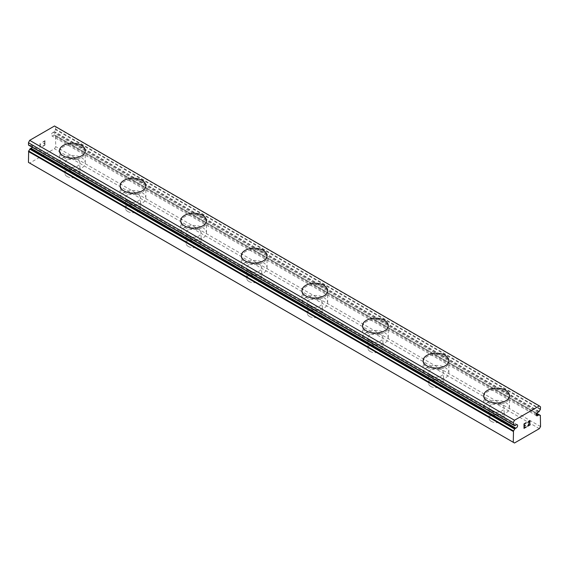 <?xml version="1.0" encoding="UTF-8"?>
<svg xmlns="http://www.w3.org/2000/svg" width="569" height="569" viewBox="0 0 569 569"><rect width="100%" height="100%" fill="white"/><g stroke="black" fill="none" stroke-linecap="round" stroke-linejoin="round"><path stroke-width="0.43" stroke-dasharray="2.85 2.13" d="M538.032 412.333L53.202 132.421L54.389 131.51A4.068 2.347 -60 0 1 55.513 129.64L55.719 127.008L54.51 125.998M28.45 162.385L29.659 163.09L54.51 148.744L55.719 146.646L55.513 135.507A4.068 2.347 -60 0 1 54.83 135.315A4.068 2.347 -60 0 1 54.389 134.924L53.202 135.386A1.927 1.117 -60 0 1 51.786 135.835A1.927 1.117 -60 0 1 52.298 132.947A1.927 1.117 -60 0 1 53.202 132.421M67.085 176.468A7.497 4.332 0 0 0 75.257 177.407A7.497 4.332 0 0 0 79.888 173.41A7.497 4.332 0 0 0 77.69 170.351A7.497 4.332 0 0 0 69.518 169.413A7.497 4.332 0 0 0 64.887 173.41A7.497 4.332 0 0 0 67.085 176.468M67.085 165.977A7.497 4.332 0 0 0 75.257 166.916A7.497 4.332 0 0 0 79.888 162.912A7.497 4.332 0 0 0 77.69 159.853A7.497 4.332 0 0 0 69.518 158.915A7.497 4.332 0 0 0 64.887 162.912A7.497 4.332 0 0 0 67.085 165.977M85.243 150.7L85.243 150.664A12.859 7.425 180 0 1 85.243 150.7A12.859 7.425 180 0 1 77.306 157.556A12.859 7.425 180 0 1 63.294 155.949A12.859 7.425 180 0 1 59.532 150.7A12.859 7.425 180 0 1 59.532 150.685L59.532 150.7M127.691 211.462A7.497 4.332 0 0 0 135.863 212.401A7.497 4.332 0 0 0 140.493 208.396A7.497 4.332 0 0 0 138.295 205.338A7.497 4.332 0 0 0 130.123 204.399A7.497 4.332 0 0 0 125.493 208.396A7.497 4.332 0 0 0 127.691 211.462M127.691 200.964A7.497 4.332 0 0 0 135.863 201.903A7.497 4.332 0 0 0 140.493 197.905A7.497 4.332 0 0 0 138.295 194.84A7.497 4.332 0 0 0 130.123 193.901A7.497 4.332 0 0 0 125.493 197.905A7.497 4.332 0 0 0 127.691 200.964M145.849 185.693L145.849 185.658A12.859 7.425 180 0 1 145.849 185.693A12.859 7.425 180 0 1 137.911 192.55A12.859 7.425 180 0 1 123.9 190.942A12.859 7.425 180 0 1 120.137 185.693A12.859 7.425 180 0 1 120.137 185.672L120.137 185.693M188.289 246.448A7.497 4.332 0 0 0 196.461 247.387A7.497 4.332 0 0 0 201.092 243.39A7.497 4.332 0 0 0 198.894 240.324A7.497 4.332 0 0 0 190.722 239.385A7.497 4.332 0 0 0 186.099 243.39A7.497 4.332 0 0 0 188.289 246.448M188.289 235.95A7.497 4.332 0 0 0 196.461 236.889A7.497 4.332 0 0 0 201.092 232.892A7.497 4.332 0 0 0 198.894 229.826A7.497 4.332 0 0 0 190.722 228.894A7.497 4.332 0 0 0 186.099 232.892A7.497 4.332 0 0 0 188.289 235.95M206.447 220.644L206.447 220.68A12.859 7.425 180 0 1 206.447 220.68A12.859 7.425 180 0 1 198.517 227.536A12.859 7.425 180 0 1 184.505 225.929A12.859 7.425 180 0 1 180.736 220.68A12.859 7.425 180 0 1 180.736 220.665L180.736 220.644M248.895 281.442A7.497 4.332 0 0 0 257.067 282.38A7.497 4.332 0 0 0 261.697 278.376A7.497 4.332 0 0 0 259.5 275.318A7.497 4.332 0 0 0 251.327 274.379A7.497 4.332 0 0 0 246.697 278.376A7.497 4.332 0 0 0 248.895 281.442M248.895 270.944A7.497 4.332 0 0 0 257.067 271.882A7.497 4.332 0 0 0 261.697 267.878A7.497 4.332 0 0 0 259.5 264.82A7.497 4.332 0 0 0 251.327 263.881A7.497 4.332 0 0 0 246.697 267.878A7.497 4.332 0 0 0 248.895 270.944M267.053 255.63L267.053 255.666A12.859 7.425 180 0 1 267.053 255.666A12.859 7.425 180 0 1 259.115 262.529A12.859 7.425 180 0 1 245.111 260.915A12.859 7.425 180 0 1 241.341 255.666A12.859 7.425 180 0 1 241.341 255.652L241.341 255.63M309.5 316.428A7.497 4.332 0 0 0 317.673 317.367A7.497 4.332 0 0 0 322.303 313.37A7.497 4.332 0 0 0 320.105 310.304A7.497 4.332 0 0 0 311.933 309.365A7.497 4.332 0 0 0 307.303 313.37A7.497 4.332 0 0 0 309.5 316.428M309.5 305.93A7.497 4.332 0 0 0 317.673 306.869A7.497 4.332 0 0 0 322.303 302.872A7.497 4.332 0 0 0 320.105 299.806A7.497 4.332 0 0 0 311.933 298.867A7.497 4.332 0 0 0 307.303 302.872A7.497 4.332 0 0 0 309.5 305.93M327.659 290.624L327.659 290.659A12.859 7.425 180 0 1 327.659 290.659A12.859 7.425 180 0 1 319.721 297.516A12.859 7.425 180 0 1 305.709 295.908A12.859 7.425 180 0 1 301.947 290.659A12.859 7.425 180 0 1 301.947 290.638L301.947 290.624M370.106 351.414A7.497 4.332 0 0 0 378.278 352.353A7.497 4.332 0 0 0 382.901 348.356A7.497 4.332 0 0 0 380.711 345.291A7.497 4.332 0 0 0 372.539 344.352A7.497 4.332 0 0 0 367.908 348.356A7.497 4.332 0 0 0 370.106 351.414M370.106 340.923A7.497 4.332 0 0 0 378.278 341.855A7.497 4.332 0 0 0 382.901 337.858A7.497 4.332 0 0 0 380.711 334.8A7.497 4.332 0 0 0 372.539 333.861A7.497 4.332 0 0 0 367.908 337.858A7.497 4.332 0 0 0 370.106 340.923M388.264 325.61L388.264 325.646A12.859 7.425 180 0 1 388.264 325.646A12.859 7.425 180 0 1 380.327 332.502A12.859 7.425 180 0 1 366.315 330.895A12.859 7.425 180 0 1 362.553 325.646A12.859 7.425 180 0 1 362.553 325.632L362.553 325.61M430.705 386.408A7.497 4.332 0 0 0 438.877 387.347A7.497 4.332 0 0 0 443.507 383.342A7.497 4.332 0 0 0 441.309 380.284A7.497 4.332 0 0 0 433.137 379.345A7.497 4.332 0 0 0 428.507 383.342A7.497 4.332 0 0 0 430.705 386.408M430.705 375.91A7.497 4.332 0 0 0 438.877 376.849A7.497 4.332 0 0 0 443.507 372.844A7.497 4.332 0 0 0 441.309 369.786A7.497 4.332 0 0 0 433.137 368.847A7.497 4.332 0 0 0 428.507 372.844A7.497 4.332 0 0 0 430.705 375.91M448.863 360.639L448.863 360.604A12.859 7.425 180 0 1 448.863 360.639A12.859 7.425 180 0 1 440.925 367.496A12.859 7.425 180 0 1 426.921 365.881A12.859 7.425 180 0 1 423.151 360.639A12.859 7.425 180 0 1 423.151 360.618L423.151 360.639M491.31 421.394A7.497 4.332 0 0 0 499.482 422.333A7.497 4.332 0 0 0 504.113 418.336A7.497 4.332 0 0 0 501.915 415.27A7.497 4.332 0 0 0 493.743 414.332A7.497 4.332 0 0 0 489.112 418.336A7.497 4.332 0 0 0 491.31 421.394M491.31 410.896A7.497 4.332 0 0 0 499.482 411.835A7.497 4.332 0 0 0 504.113 407.838A7.497 4.332 0 0 0 501.915 404.772A7.497 4.332 0 0 0 493.743 403.834A7.497 4.332 0 0 0 489.112 407.838A7.497 4.332 0 0 0 491.31 410.896M509.468 395.626L509.468 395.59A12.859 7.425 180 0 1 509.468 395.626A12.859 7.425 180 0 1 501.531 402.482A12.859 7.425 180 0 1 487.519 400.875A12.859 7.425 180 0 1 483.757 395.626A12.859 7.425 180 0 1 483.757 395.604L483.757 395.626M487.519 413.087A12.859 7.425 0 0 0 501.531 414.694A12.859 7.425 0 0 0 509.468 407.838A12.859 7.425 0 0 0 505.706 402.589A12.859 7.425 0 0 0 491.694 400.981A12.859 7.425 0 0 0 483.757 407.838A12.859 7.425 0 0 0 487.519 413.087M487.519 402.276A12.859 7.425 0 0 0 501.531 403.883A12.859 7.425 0 0 0 509.468 397.027A12.859 7.425 0 0 0 505.706 391.778A12.859 7.425 0 0 0 491.694 390.17A12.859 7.425 0 0 0 483.757 397.027A12.859 7.425 0 0 0 487.519 402.276M426.921 378.093A12.859 7.425 0 0 0 440.925 379.708A12.859 7.425 0 0 0 448.863 372.844A12.859 7.425 0 0 0 445.1 367.602A12.859 7.425 0 0 0 431.089 365.988A12.859 7.425 0 0 0 423.151 372.844A12.859 7.425 0 0 0 426.921 378.093M426.921 367.282A12.859 7.425 0 0 0 440.925 368.89A12.859 7.425 0 0 0 448.863 362.033A12.859 7.425 0 0 0 445.1 356.784A12.859 7.425 0 0 0 431.089 355.177A12.859 7.425 0 0 0 423.151 362.033A12.859 7.425 0 0 0 426.921 367.282M366.315 343.107A12.859 7.425 0 0 0 380.327 344.714A12.859 7.425 0 0 0 388.264 337.858A12.859 7.425 0 0 0 384.495 332.609A12.859 7.425 0 0 0 370.483 331.002A12.859 7.425 0 0 0 362.553 337.858A12.859 7.425 0 0 0 366.315 343.107M366.315 332.296A12.859 7.425 0 0 0 380.327 333.903A12.859 7.425 0 0 0 388.264 327.047A12.859 7.425 0 0 0 384.495 321.798A12.859 7.425 0 0 0 370.483 320.191A12.859 7.425 0 0 0 362.553 327.047A12.859 7.425 0 0 0 366.315 332.296M305.709 308.121A12.859 7.425 0 0 0 319.721 309.728A12.859 7.425 0 0 0 327.659 302.872A12.859 7.425 0 0 0 323.889 297.623A12.859 7.425 0 0 0 309.885 296.015A12.859 7.425 0 0 0 301.947 302.872A12.859 7.425 0 0 0 305.709 308.121M305.709 297.303A12.859 7.425 0 0 0 319.721 298.917A12.859 7.425 0 0 0 327.659 292.061A12.859 7.425 0 0 0 323.889 286.812A12.859 7.425 0 0 0 309.885 285.197A12.859 7.425 0 0 0 301.947 292.061A12.859 7.425 0 0 0 305.709 297.303M245.111 273.127A12.859 7.425 0 0 0 259.115 274.735A12.859 7.425 0 0 0 267.053 267.878A12.859 7.425 0 0 0 263.291 262.629A12.859 7.425 0 0 0 249.279 261.022A12.859 7.425 0 0 0 241.341 267.878A12.859 7.425 0 0 0 245.111 273.127M245.111 262.316A12.859 7.425 0 0 0 259.115 263.924A12.859 7.425 0 0 0 267.053 257.067A12.859 7.425 0 0 0 263.291 251.818A12.859 7.425 0 0 0 249.279 250.211A12.859 7.425 0 0 0 241.341 257.067A12.859 7.425 0 0 0 245.111 262.316M184.505 238.141A12.859 7.425 0 0 0 198.517 239.748A12.859 7.425 0 0 0 206.447 232.892A12.859 7.425 0 0 0 202.685 227.643A12.859 7.425 0 0 0 188.673 226.035A12.859 7.425 0 0 0 180.736 232.892A12.859 7.425 0 0 0 184.505 238.141M184.505 227.33A12.859 7.425 0 0 0 198.517 228.937A12.859 7.425 0 0 0 206.447 222.081A12.859 7.425 0 0 0 202.685 216.832A12.859 7.425 0 0 0 188.673 215.224A12.859 7.425 0 0 0 180.736 222.081A12.859 7.425 0 0 0 184.505 227.33M123.9 203.147A12.859 7.425 0 0 0 137.911 204.762A12.859 7.425 0 0 0 145.849 197.905A12.859 7.425 0 0 0 142.079 192.656A12.859 7.425 0 0 0 128.075 191.042A12.859 7.425 0 0 0 120.137 197.905A12.859 7.425 0 0 0 123.9 203.147M123.9 192.336A12.859 7.425 0 0 0 137.911 193.951A12.859 7.425 0 0 0 145.849 187.087A12.859 7.425 0 0 0 142.079 181.838A12.859 7.425 0 0 0 128.075 180.231A12.859 7.425 0 0 0 120.137 187.087A12.859 7.425 0 0 0 123.9 192.336M63.294 168.161A12.859 7.425 0 0 0 77.306 169.768A12.859 7.425 0 0 0 85.243 162.912A12.859 7.425 0 0 0 81.481 157.663A12.859 7.425 0 0 0 67.469 156.055A12.859 7.425 0 0 0 59.532 162.912A12.859 7.425 0 0 0 63.294 168.161M63.294 157.35A12.859 7.425 0 0 0 77.306 158.957A12.859 7.425 0 0 0 85.243 152.101A12.859 7.425 0 0 0 81.481 146.852A12.859 7.425 0 0 0 67.469 145.244A12.859 7.425 0 0 0 59.532 152.101A12.859 7.425 0 0 0 63.294 157.35M525.358 425.214L524.277 425.832M526.254 426.764L524.277 427.909M526.254 422.603L524.013 423.898L524.021 428.35M527.812 422.845L527.989 422.042M529.867 420.96L529.298 420.854L527.982 422.034M530.223 424.481L528.117 425.69M529.611 421.16L529.611 422.354L527.584 426.302M44.716 141.098L44.723 142.883L44.723 141.105L42.746 142.25L44.723 141.105M44.716 142.883L43.635 143.502L44.723 142.883M43.635 143.801L44.723 143.182L43.642 143.808M44.716 143.182L44.723 144.967L44.723 143.182M44.716 144.96L42.746 146.112L44.723 144.967M42.739 146.404L44.979 145.109L44.979 140.65L42.739 141.944L44.987 140.657L44.987 145.116L42.746 146.411M40.968 144.135L40.548 144.142L40.968 144.135M39.986 143.537L39.986 147.997L39.994 143.544M40.25 143.964L40.25 147.848L40.25 143.964M28.656 145.138A4.068 2.347 -60 0 1 29.346 145.33A4.068 2.347 -60 0 1 29.78 145.721L30.968 145.259A1.927 1.117 -60 0 1 32.383 144.811A1.927 1.117 -60 0 1 32.255 147.243M539.341 428.656L54.51 148.744M514.49 443.002L29.659 163.09M540.55 426.558L55.719 146.646M536.297 414.296L53.202 135.386M540.55 406.92L55.719 127.008M515.799 425.171L30.968 145.259M540.55 415.704L55.719 135.792M536.731 413.336L55.513 135.507M54.332 134.874L536.709 413.371L54.389 134.924M536.624 413.507L54.055 134.903M538.886 411.842L54.055 131.93M539.22 411.43L54.389 131.51M540.344 409.552L55.513 129.64M540.55 409.026L55.719 129.113M513.615 425.064L29.78 145.721M514.945 425.662L30.114 145.749M79.888 173.41L79.888 162.912M140.493 208.396L140.493 197.905M201.092 243.39L201.092 232.892M261.697 278.376L261.697 267.878M322.303 313.37L322.303 302.872M382.901 348.356L382.901 337.858M443.507 383.342L443.507 372.844M504.113 418.336L504.113 407.838M509.468 407.838L509.468 397.027M448.863 372.844L448.863 362.033M388.264 337.858L388.264 327.047M327.659 302.872L327.659 292.061M267.053 267.878L267.053 257.067M206.447 232.892L206.447 222.081M145.849 197.905L145.849 187.087M85.243 162.912L85.243 152.101M59.532 162.912L59.532 152.101M120.137 197.905L120.137 187.087M180.736 232.892L180.736 222.081M241.341 267.878L241.341 257.067M301.947 302.872L301.947 292.061M362.553 337.858L362.553 327.047M423.151 372.844L423.151 362.033M483.757 407.838L483.757 397.027M489.112 418.336L489.112 407.838M428.507 383.342L428.507 372.844M367.908 348.356L367.908 337.858M307.303 313.37L307.303 302.872M246.697 278.376L246.697 267.878M186.099 243.39L186.099 232.892M125.493 208.396L125.493 197.905M64.887 173.41L64.887 162.912M536.745 413.314L55.606 135.536M539.654 415.235L54.83 135.315M536.617 415.747L51.786 135.835M514.17 425.242L29.346 145.33M513.572 425.057L29.837 145.778M517.214 424.723L32.383 144.811"/><path stroke-width="0.85" d="M513.281 442.298L514.49 443.002L539.341 428.656L540.55 426.558L540.344 415.42A4.068 2.347 -60 0 1 539.654 415.235A4.068 2.347 -60 0 1 539.22 414.837L538.032 415.306A1.927 1.117 -60 0 1 536.617 415.747A1.927 1.117 -60 0 1 537.129 412.859A1.927 1.117 -60 0 1 538.032 412.333L539.22 411.43A4.068 2.347 -60 0 1 540.344 409.552L540.55 406.92L539.341 405.91L514.49 420.256L513.281 422.667L513.487 425.05A4.068 2.347 -60 0 1 514.17 425.242A4.068 2.347 -60 0 1 514.611 425.633L515.799 425.171A1.927 1.117 -60 0 1 517.214 424.723A1.927 1.117 -60 0 1 516.702 427.618A1.927 1.117 -60 0 1 515.799 428.144L30.968 148.232L29.78 149.135A4.068 2.347 -60 0 1 28.656 151.013L28.45 162.385L513.281 442.298L513.487 430.925L28.656 151.013M32.255 147.243A1.927 1.117 -60 0 1 31.871 147.705A1.927 1.117 -60 0 1 30.968 148.232M81.481 145.451A12.859 7.425 180 0 1 85.243 150.685A12.859 7.425 180 0 1 77.306 157.521A12.859 7.425 180 0 1 63.294 155.913A12.859 7.425 180 0 1 59.532 150.664A12.859 7.425 180 0 1 67.483 143.843A12.859 7.425 180 0 1 81.481 145.451M59.532 150.664A12.859 7.425 180 0 1 67.469 143.808A12.859 7.425 180 0 1 81.481 145.415A12.859 7.425 180 0 1 85.243 150.664M142.079 180.444A12.859 7.425 180 0 1 145.849 185.672A12.859 7.425 180 0 1 137.911 192.514A12.859 7.425 180 0 1 123.9 190.907A12.859 7.425 180 0 1 120.137 185.658A12.859 7.425 180 0 1 128.082 178.83A12.859 7.425 180 0 1 142.079 180.444M120.137 185.658A12.859 7.425 180 0 1 128.075 178.801A12.859 7.425 180 0 1 142.079 180.409A12.859 7.425 180 0 1 145.849 185.658M180.736 220.665A12.859 7.425 180 0 1 188.688 213.816A12.859 7.425 180 0 1 202.685 215.431A12.859 7.425 180 0 1 206.447 220.665M202.685 215.395A12.859 7.425 180 0 1 206.447 220.644A12.859 7.425 180 0 1 198.517 227.5A12.859 7.425 180 0 1 184.505 225.893A12.859 7.425 180 0 1 180.736 220.644A12.859 7.425 180 0 1 188.673 213.788A12.859 7.425 180 0 1 202.685 215.395M241.341 255.652A12.859 7.425 180 0 1 249.293 248.809A12.859 7.425 180 0 1 263.291 250.417A12.859 7.425 180 0 1 267.053 255.652M263.291 250.388A12.859 7.425 180 0 1 267.053 255.63A12.859 7.425 180 0 1 259.115 262.494A12.859 7.425 180 0 1 245.111 260.879A12.859 7.425 180 0 1 241.341 255.63A12.859 7.425 180 0 1 249.279 248.774A12.859 7.425 180 0 1 263.291 250.388M301.947 290.638A12.859 7.425 180 0 1 309.899 283.796A12.859 7.425 180 0 1 323.889 285.41A12.859 7.425 180 0 1 327.659 290.638M323.889 285.375A12.859 7.425 180 0 1 327.659 290.624A12.859 7.425 180 0 1 319.721 297.48A12.859 7.425 180 0 1 305.709 295.873A12.859 7.425 180 0 1 301.947 290.624A12.859 7.425 180 0 1 309.885 283.767A12.859 7.425 180 0 1 323.889 285.375M362.553 325.632A12.859 7.425 180 0 1 370.497 318.789A12.859 7.425 180 0 1 384.495 320.397A12.859 7.425 180 0 1 388.264 325.632M384.495 320.361A12.859 7.425 180 0 1 388.264 325.61A12.859 7.425 180 0 1 380.327 332.467A12.859 7.425 180 0 1 366.315 330.859A12.859 7.425 180 0 1 362.553 325.61A12.859 7.425 180 0 1 370.483 318.754A12.859 7.425 180 0 1 384.495 320.361M445.1 355.39A12.859 7.425 180 0 1 448.863 360.618A12.859 7.425 180 0 1 440.925 367.46A12.859 7.425 180 0 1 426.921 365.853A12.859 7.425 180 0 1 423.151 360.604A12.859 7.425 180 0 1 431.103 353.776A12.859 7.425 180 0 1 445.1 355.39M423.151 360.604A12.859 7.425 180 0 1 431.089 353.747A12.859 7.425 180 0 1 445.1 355.355A12.859 7.425 180 0 1 448.863 360.604M505.706 390.377A12.859 7.425 180 0 1 509.468 395.604A12.859 7.425 180 0 1 501.531 402.447A12.859 7.425 180 0 1 487.519 400.839A12.859 7.425 180 0 1 483.757 395.59A12.859 7.425 180 0 1 491.708 388.762A12.859 7.425 180 0 1 505.706 390.377M483.757 395.59A12.859 7.425 180 0 1 491.694 388.734A12.859 7.425 180 0 1 505.706 390.341A12.859 7.425 180 0 1 509.468 395.59M524.284 424.054L524.284 425.832L524.277 424.047L526.254 422.902L524.277 424.047M524.284 425.832L525.358 425.214M525.365 425.505L524.284 426.131L525.358 425.505M524.284 426.131L524.284 427.916L524.277 426.131M524.284 427.916L526.254 426.771M524.021 428.35L526.254 427.063L524.021 428.365L524.021 423.905L526.254 422.611M527.812 422.838L528.558 421.288L529.298 420.854L530.052 421.288L529.86 420.96M530.052 421.288L530.052 421.729L530.045 421.288M530.052 421.729L529.867 422.262L530.045 421.729M529.867 422.262L529.319 423.421L529.86 422.262M529.319 423.421L528.117 425.69L529.312 423.414M528.124 425.697L530.223 424.481M528.068 422.454L528.231 421.963L528.068 422.454M528.238 421.963L528.573 421.565L528.238 421.963M528.58 421.572L529.27 421.16L528.58 421.572M530.23 424.78L527.577 426.309L529.618 422.362L529.618 421.167M527.584 426.302L530.223 424.773M513.487 430.925A4.068 2.347 -60 0 0 514.611 429.047L515.799 428.144M539.341 405.91L54.51 125.998L29.659 140.344L28.45 142.755L28.564 145.116L513.323 424.958M538.032 415.306L536.297 414.296M514.49 420.256L29.659 140.344M513.281 422.667L28.45 142.755M540.344 415.42L536.731 413.336M539.085 414.758L536.702 413.386L539.163 414.787M538.886 414.815L536.624 413.507M513.281 424.773L28.45 144.86M514.611 425.633L513.615 425.064M514.945 428.635L30.114 148.715M514.611 429.047L29.78 149.135M513.281 431.444L28.45 151.532M540.436 415.448L536.745 413.314M513.394 425.029L28.564 145.116M514.668 425.69L513.572 425.057"/></g></svg>
